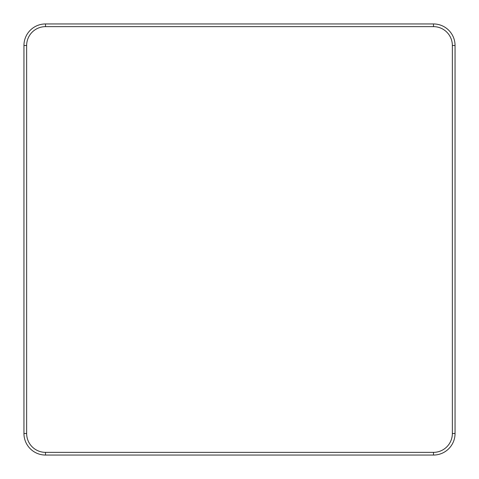 <?xml version="1.0" encoding="UTF-8"?>
<svg xmlns="http://www.w3.org/2000/svg" width="479" height="479" viewBox="0 0 479 479"><rect width="100%" height="100%" fill="white"/><g stroke="black" fill="none" stroke-linecap="round" stroke-linejoin="round"><path stroke-width="0.72" d="M452.356 45.505L455.05 45.505L455.05 433.495A21.555 21.555 0 0 1 433.495 455.05L45.505 455.05A21.555 21.555 0 0 1 23.95 433.495L23.95 45.505A21.555 21.555 0 0 1 45.505 23.95L433.495 23.95A21.555 21.555 0 0 1 455.05 45.505A21.555 21.555 0 0 0 433.495 23.95L433.495 26.644L45.505 26.644A18.861 18.861 0 0 0 26.644 45.505L26.644 433.495A18.861 18.861 0 0 0 45.505 452.356L433.495 452.356A18.861 18.861 0 0 0 452.356 433.495L452.356 45.505A18.861 18.861 0 0 0 433.495 26.644M26.644 45.505L23.95 45.505A21.555 21.555 0 0 1 45.505 23.95L45.505 26.644M452.356 433.495L455.05 433.495A21.555 21.555 0 0 1 433.495 455.05L433.495 452.356M45.505 452.356L45.505 455.05A21.555 21.555 0 0 1 23.95 433.495L26.644 433.495"/></g></svg>
